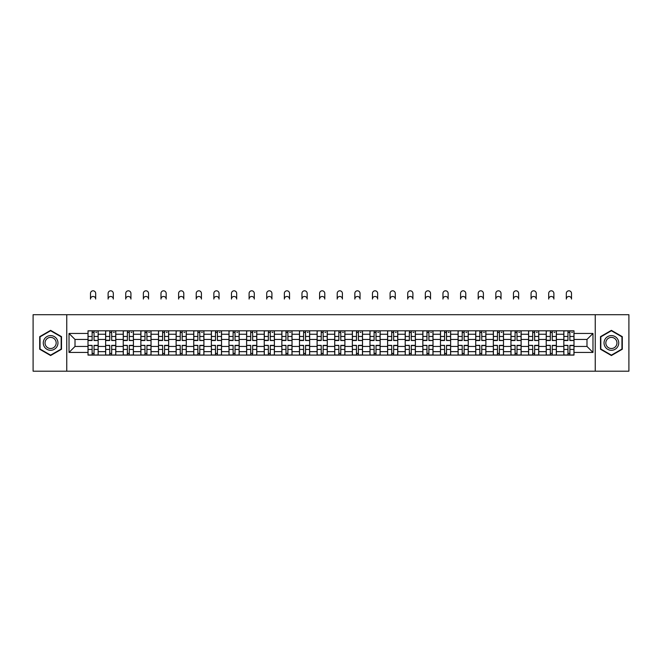 <?xml version="1.0" encoding="UTF-8"?>
<svg xmlns="http://www.w3.org/2000/svg" width="662" height="662" viewBox="0 0 662 662"><rect width="100%" height="100%" fill="white"/><g stroke="black" fill="none" stroke-linecap="round" stroke-linejoin="round"><path stroke-width="0.99" d="M595.237 371.192L628.9 371.192L628.9 314.707L33.1 314.707L33.1 371.192L595.237 371.192L595.237 314.707M105.63 355.089L105.63 334.244L98.166 334.244L98.166 355.089M98.166 334.244L98.166 330.801M105.63 334.244L105.63 330.801M115.792 330.801L115.792 355.089M123.248 355.089L123.248 330.801M133.418 330.801L133.418 355.089M140.874 355.089L140.874 330.801M151.044 330.801L151.044 355.089M158.499 355.089L158.499 330.801M168.661 330.801L168.661 355.089M176.117 355.089L176.117 330.801M186.287 330.801L186.287 355.089M193.743 355.089L193.743 330.801M203.913 330.801L203.913 355.089M211.368 355.089L211.368 330.801M221.53 330.801L221.53 355.089M228.986 355.089L228.986 330.801M239.156 330.801L239.156 355.089M246.612 355.089L246.612 330.801M256.782 330.801L256.782 355.089M264.237 355.089L264.237 330.801M274.399 330.801L274.399 355.089M281.855 355.089L281.855 330.801M292.025 330.801L292.025 355.089M299.481 355.089L299.481 330.801M309.651 330.801L309.651 355.089M317.106 355.089L317.106 330.801M327.268 330.801L327.268 355.089M334.732 355.089L334.732 330.801M344.894 330.801L344.894 355.089M352.35 355.089L352.35 330.801M362.519 330.801L362.519 355.089M369.975 355.089L369.975 330.801M380.145 330.801L380.145 355.089M387.601 355.089L387.601 330.801M397.763 330.801L397.763 355.089M405.218 355.089L405.218 330.801M415.388 330.801L415.388 355.089M422.844 355.089L422.844 330.801M433.014 330.801L433.014 355.089M440.47 355.089L440.47 330.801M450.632 330.801L450.632 355.089M458.087 355.089L458.087 330.801M468.257 330.801L468.257 355.089M475.713 355.089L475.713 330.801M485.883 330.801L485.883 355.089M493.339 355.089L493.339 330.801M503.501 330.801L503.501 355.089M510.956 355.089L510.956 330.801M521.126 330.801L521.126 355.089M528.582 355.089L528.582 330.801M538.752 330.801L538.752 355.089M546.208 355.089L546.208 330.801M556.37 330.801L556.37 355.089M563.834 355.089L563.834 330.801M563.834 346.449L556.37 346.449M546.208 346.449L538.752 346.449M528.582 346.449L521.126 346.449M510.956 346.449L503.501 346.449M493.339 346.449L485.883 346.449M475.713 346.449L468.257 346.449M458.087 346.449L450.632 346.449M440.47 346.449L433.014 346.449M422.844 346.449L415.388 346.449M405.218 346.449L397.763 346.449M387.601 346.449L380.145 346.449M369.975 346.449L362.519 346.449M352.35 346.449L344.894 346.449M334.732 346.449L327.268 346.449M317.106 346.449L309.651 346.449M299.481 346.449L292.025 346.449M281.855 346.449L274.399 346.449M264.237 346.449L256.782 346.449M246.612 346.449L239.156 346.449M228.986 346.449L221.53 346.449M211.368 346.449L203.913 346.449M193.743 346.449L186.287 346.449M176.117 346.449L168.661 346.449M158.499 346.449L151.044 346.449M140.874 346.449L133.418 346.449M123.248 346.449L115.792 346.449M105.63 346.449L98.166 346.449M563.834 339.44L556.37 339.44M546.208 339.44L538.752 339.44M528.582 339.44L521.126 339.44M510.956 339.44L503.501 339.44M493.339 339.44L485.883 339.44M475.713 339.44L468.257 339.44M458.087 339.44L450.632 339.44M440.47 339.44L433.014 339.44M422.844 339.44L415.388 339.44M405.218 339.44L397.763 339.44M387.601 339.44L380.145 339.44M369.975 339.44L362.519 339.44M352.35 339.44L344.894 339.44M334.732 339.44L327.268 339.44M317.106 339.44L309.651 339.44M299.481 339.44L292.025 339.44M281.855 339.44L274.399 339.44M264.237 339.44L256.782 339.44M246.612 339.44L239.156 339.44M228.986 339.44L221.53 339.44M211.368 339.44L203.913 339.44M193.743 339.44L186.287 339.44M176.117 339.44L168.661 339.44M158.499 339.44L151.044 339.44M140.874 339.44L133.418 339.44M123.248 339.44L115.792 339.44M105.63 339.44L98.166 339.44M75.013 346.449L88.005 346.449L88.005 339.44L75.013 339.44L75.013 346.449L69.022 352.432L69.022 333.458L88.005 333.458L88.005 339.44M573.995 339.44L573.995 346.449L586.987 346.449L586.987 339.44L573.995 339.44L573.995 330.801L88.005 330.801L88.005 333.458M573.995 333.458L592.978 333.458L592.978 352.432L573.995 352.432L573.995 346.449M88.005 346.449L88.005 355.089L573.995 355.089L573.995 352.432M88.005 352.432L69.022 352.432M66.763 371.192L66.763 314.707M61.508 336.652L50.61 330.355L39.712 336.652L39.712 349.238L50.61 355.535L61.508 349.238L61.508 336.652M622.288 336.652L611.39 330.355L600.492 336.652L600.492 349.238L611.39 355.535L622.288 349.238L622.288 336.652M94.045 353.392L92.126 353.392M92.126 332.498L94.045 332.498M111.671 353.392L109.751 353.392M109.751 332.498L111.671 332.498M129.297 353.392L127.369 353.392M127.369 332.498L129.297 332.498M146.914 353.392L144.995 353.392M144.995 332.498L146.914 332.498M164.54 353.392L162.62 353.392M162.62 332.498L164.54 332.498M182.166 353.392L180.246 353.392M180.246 332.498L182.166 332.498M199.783 353.392L197.864 353.392M197.864 332.498L199.783 332.498M217.409 353.392L215.489 353.392M215.489 332.498L217.409 332.498M235.035 353.392L233.115 353.392M233.115 332.498L235.035 332.498M252.652 353.392L250.733 353.392M250.733 332.498L252.652 332.498M270.278 353.392L268.358 353.392M268.358 332.498L270.278 332.498M287.904 353.392L285.984 353.392M285.984 332.498L287.904 332.498M305.53 353.392L303.601 353.392M303.601 332.498L305.53 332.498M323.147 353.392L321.227 353.392M321.227 332.498L323.147 332.498M340.773 353.392L338.853 353.392M338.853 332.498L340.773 332.498M358.399 353.392L356.47 353.392M356.47 332.498L358.399 332.498M376.016 353.392L374.096 353.392M374.096 332.498L376.016 332.498M393.642 353.392L391.722 353.392M391.722 332.498L393.642 332.498M411.267 353.392L409.348 353.392M409.348 332.498L411.267 332.498M428.885 353.392L426.965 353.392M426.965 332.498L428.885 332.498M446.511 353.392L444.591 353.392M444.591 332.498L446.511 332.498M464.136 353.392L462.217 353.392M462.217 332.498L464.136 332.498M481.754 353.392L479.834 353.392M479.834 332.498L481.754 332.498M499.38 353.392L497.46 353.392M497.46 332.498L499.38 332.498M517.005 353.392L515.086 353.392M515.086 332.498L517.005 332.498M534.631 353.392L532.703 353.392M532.703 332.498L534.631 332.498M552.249 353.392L550.329 353.392M550.329 332.498L552.249 332.498M569.874 353.392L567.955 353.392M567.955 332.498L569.874 332.498M69.022 333.458L75.013 339.44M586.987 346.449L592.978 352.432M586.987 339.44L592.978 333.458M95.684 299.058A2.598 2.598 0 0 0 93.085 296.46A2.598 2.598 0 0 0 90.487 299.058L90.487 293.407A2.598 2.598 0 0 1 93.085 290.808A2.598 2.598 0 0 1 95.684 293.407L95.684 299.058M94.045 340.276L98.117 340.516L94.045 340.516L94.045 330.917L98.117 330.917L95.858 330.917M98.117 340.276L98.117 330.917M92.126 332.382L94.045 332.382M95.858 332.382L96.644 332.382M90.322 330.917L88.063 330.917L88.063 340.516L92.126 340.516L92.126 330.917L95.684 330.801M88.063 330.917L90.487 330.801M92.126 345.614L88.063 345.374L92.126 345.374L92.126 354.981L88.063 354.981L90.322 354.981M88.063 345.614L88.063 354.981M94.045 353.508L92.126 353.508M95.858 354.981L98.117 354.981L98.117 345.374L94.045 345.374L94.045 354.981L90.487 354.981M98.117 354.981L95.684 354.981M113.31 299.058A2.598 2.598 0 0 0 110.711 296.46A2.598 2.598 0 0 0 108.113 299.058L108.113 293.407A2.598 2.598 0 0 1 110.711 290.808A2.598 2.598 0 0 1 113.31 293.407L113.31 299.058M111.671 340.276L115.734 340.516L111.671 340.516L111.671 330.917L115.734 330.917L113.475 330.917M115.734 340.276L115.734 330.917M109.751 332.382L111.671 332.382M113.475 332.382L114.269 332.382M107.939 330.917L105.68 330.917L105.68 340.516L109.751 340.516L109.751 330.917L113.31 330.801M105.68 330.917L108.113 330.801M130.935 299.058A2.598 2.598 0 0 0 128.337 296.46A2.598 2.598 0 0 0 125.739 299.058L125.739 293.407A2.598 2.598 0 0 1 128.337 290.808A2.598 2.598 0 0 1 130.935 293.407L130.935 299.058M129.297 340.276L133.36 340.516L129.297 340.516L129.297 330.917L133.36 330.917L131.101 330.917M133.36 340.276L133.36 330.917M127.369 332.382L129.297 332.382M131.101 332.382L131.895 332.382M125.565 330.917L123.306 330.917L123.306 340.516L127.369 340.516L127.369 330.917L130.935 330.801M123.306 330.917L125.739 330.801M44.255 346.615A7.34 7.34 0 0 0 54.284 349.304A7.34 7.34 0 0 0 56.973 339.275A7.34 7.34 0 0 0 46.936 336.586A7.34 7.34 0 0 0 44.255 346.615M45.794 345.73A5.561 5.561 0 0 0 53.39 347.765A5.561 5.561 0 0 0 55.426 340.169A5.561 5.561 0 0 0 47.829 338.133A5.561 5.561 0 0 0 45.794 345.73M50.61 330.752L61.169 336.85L61.169 349.048L50.61 355.146L40.051 349.048L40.051 336.85L50.61 330.752M605.027 346.615A7.34 7.34 0 0 0 615.064 349.304A7.34 7.34 0 0 0 617.745 339.275A7.34 7.34 0 0 0 607.716 336.586A7.34 7.34 0 0 0 605.027 346.615M606.574 345.73A5.561 5.561 0 0 0 614.171 347.765A5.561 5.561 0 0 0 616.206 340.169A5.561 5.561 0 0 0 608.61 338.133A5.561 5.561 0 0 0 606.574 345.73M611.39 330.752L621.949 336.85L621.949 349.048L611.39 355.146L600.831 349.048L600.831 336.85L611.39 330.752M109.751 345.614L105.68 345.374L109.751 345.374L109.751 354.981L105.68 354.981L107.939 354.981M105.68 345.614L105.68 354.981M111.671 353.508L109.751 353.508M113.475 354.981L115.734 354.981L115.734 345.374L111.671 345.374L111.671 354.981L108.113 354.981M115.734 354.981L113.31 354.981M127.369 345.614L123.306 345.374L127.369 345.374L127.369 354.981L123.306 354.981L125.565 354.981M123.306 345.614L123.306 354.981M129.297 353.508L127.369 353.508M131.101 354.981L133.36 354.981L133.36 345.374L129.297 345.374L129.297 354.981L125.739 354.981M133.36 354.981L130.935 354.981M148.553 299.058A2.598 2.598 0 0 0 145.954 296.46A2.598 2.598 0 0 0 143.356 299.058L143.356 293.407A2.598 2.598 0 0 1 145.954 290.808A2.598 2.598 0 0 1 148.553 293.407L148.553 299.058M146.914 340.276L150.986 340.516L146.914 340.516L146.914 330.917L150.986 330.917L148.727 330.917M150.986 340.276L150.986 330.917M144.995 332.382L146.914 332.382M148.727 332.382L149.513 332.382M143.191 330.917L140.932 330.917L140.932 340.516L144.995 340.516L144.995 330.917L148.553 330.801M140.932 330.917L143.356 330.801M166.179 299.058A2.598 2.598 0 0 0 163.58 296.46A2.598 2.598 0 0 0 160.982 299.058L160.982 293.407A2.598 2.598 0 0 1 163.58 290.808A2.598 2.598 0 0 1 166.179 293.407L166.179 299.058M164.54 340.276L168.603 340.516L164.54 340.516L164.54 330.917L168.603 330.917L166.344 330.917M168.603 340.276L168.603 330.917M162.62 332.382L164.54 332.382M166.344 332.382L167.138 332.382M160.808 330.917L158.549 330.917L158.549 340.516L162.62 340.516L162.62 330.917L166.179 330.801M158.549 330.917L160.982 330.801M183.804 299.058A2.598 2.598 0 0 0 181.206 296.46A2.598 2.598 0 0 0 178.608 299.058L178.608 293.407A2.598 2.598 0 0 1 181.206 290.808A2.598 2.598 0 0 1 183.804 293.407L183.804 299.058M182.166 340.276L186.229 340.516L182.166 340.516L182.166 330.917L186.229 330.917L183.97 330.917M186.229 340.276L186.229 330.917M180.246 332.382L182.166 332.382M183.97 332.382L184.764 332.382M178.434 330.917L176.175 330.917L176.175 340.516L180.246 340.516L180.246 330.917L183.804 330.801M176.175 330.917L178.608 330.801M144.995 345.614L140.932 345.374L144.995 345.374L144.995 354.981L140.932 354.981L143.191 354.981M140.932 345.614L140.932 354.981M146.914 353.508L144.995 353.508M148.727 354.981L150.986 354.981L150.986 345.374L146.914 345.374L146.914 354.981L143.356 354.981M150.986 354.981L148.553 354.981M162.62 345.614L158.549 345.374L162.62 345.374L162.62 354.981L158.549 354.981L160.808 354.981M158.549 345.614L158.549 354.981M164.54 353.508L162.62 353.508M166.344 354.981L168.603 354.981L168.603 345.374L164.54 345.374L164.54 354.981L160.982 354.981M168.603 354.981L166.179 354.981M180.246 345.614L176.175 345.374L180.246 345.374L180.246 354.981L176.175 354.981L178.434 354.981M176.175 345.614L176.175 354.981M182.166 353.508L180.246 353.508M183.97 354.981L186.229 354.981L186.229 345.374L182.166 345.374L182.166 354.981L178.608 354.981M186.229 354.981L183.804 354.981M201.422 299.058A2.598 2.598 0 0 0 198.823 296.46A2.598 2.598 0 0 0 196.225 299.058L196.225 293.407A2.598 2.598 0 0 1 198.823 290.808A2.598 2.598 0 0 1 201.422 293.407L201.422 299.058M199.783 340.276L203.855 340.516L199.783 340.516L199.783 330.917L203.855 330.917L201.596 330.917M203.855 340.276L203.855 330.917M197.864 332.382L199.783 332.382M201.596 332.382L202.382 332.382M196.06 330.917L193.8 330.917L193.8 340.516L197.864 340.516L197.864 330.917L201.422 330.801M193.8 330.917L196.225 330.801M197.864 345.614L193.8 345.374L197.864 345.374L197.864 354.981L193.8 354.981L196.06 354.981M193.8 345.614L193.8 354.981M199.783 353.508L197.864 353.508M201.596 354.981L203.855 354.981L203.855 345.374L199.783 345.374L199.783 354.981L196.225 354.981M203.855 354.981L201.422 354.981M219.048 299.058A2.598 2.598 0 0 0 216.449 296.46A2.598 2.598 0 0 0 213.851 299.058L213.851 293.407A2.598 2.598 0 0 1 216.449 290.808A2.598 2.598 0 0 1 219.048 293.407L219.048 299.058M217.409 340.276L221.48 340.516L217.409 340.516L217.409 330.917L221.48 330.917L219.213 330.917M221.48 340.276L221.48 330.917M215.489 332.382L217.409 332.382M219.213 332.382L220.007 332.382M213.685 330.917L211.418 330.917L211.418 340.516L215.489 340.516L215.489 330.917L219.048 330.801M211.418 330.917L213.851 330.801M215.489 345.614L211.418 345.374L215.489 345.374L215.489 354.981L211.418 354.981L213.685 354.981M211.418 345.614L211.418 354.981M217.409 353.508L215.489 353.508M219.213 354.981L221.48 354.981L221.48 345.374L217.409 345.374L217.409 354.981L213.851 354.981M221.48 354.981L219.048 354.981M236.673 299.058A2.598 2.598 0 0 0 234.075 296.46A2.598 2.598 0 0 0 231.477 299.058L231.477 293.407A2.598 2.598 0 0 1 234.075 290.808A2.598 2.598 0 0 1 236.673 293.407L236.673 299.058M235.035 340.276L239.098 340.516L235.035 340.516L235.035 330.917L239.098 330.917L236.839 330.917M239.098 340.276L239.098 330.917M233.115 332.382L235.035 332.382M236.839 332.382L237.633 332.382M231.303 330.917L229.044 330.917L229.044 340.516L233.115 340.516L233.115 330.917L236.673 330.801M229.044 330.917L231.477 330.801M233.115 345.614L229.044 345.374L233.115 345.374L233.115 354.981L229.044 354.981L231.303 354.981M229.044 345.614L229.044 354.981M235.035 353.508L233.115 353.508M236.839 354.981L239.098 354.981L239.098 345.374L235.035 345.374L235.035 354.981L231.477 354.981M239.098 354.981L236.673 354.981M254.291 299.058A2.598 2.598 0 0 0 251.692 296.46A2.598 2.598 0 0 0 249.094 299.058L249.094 293.407A2.598 2.598 0 0 1 251.692 290.808A2.598 2.598 0 0 1 254.291 293.407L254.291 299.058M252.652 340.276L256.724 340.516L252.652 340.516L252.652 330.917L256.724 330.917L254.465 330.917M256.724 340.276L256.724 330.917M250.733 332.382L252.652 332.382M254.465 332.382L255.251 332.382M248.929 330.917L246.669 330.917L246.669 340.516L250.733 340.516L250.733 330.917L254.291 330.801M246.669 330.917L249.094 330.801M250.733 345.614L246.669 345.374L250.733 345.374L250.733 354.981L246.669 354.981L248.929 354.981M246.669 345.614L246.669 354.981M252.652 353.508L250.733 353.508M254.465 354.981L256.724 354.981L256.724 345.374L252.652 345.374L252.652 354.981L249.094 354.981M256.724 354.981L254.291 354.981M271.917 299.058A2.598 2.598 0 0 0 269.318 296.46A2.598 2.598 0 0 0 266.72 299.058L266.72 293.407A2.598 2.598 0 0 1 269.318 290.808A2.598 2.598 0 0 1 271.917 293.407L271.917 299.058M270.278 340.276L274.349 340.516L270.278 340.516L270.278 330.917L274.349 330.917L272.09 330.917M274.349 340.276L274.349 330.917M268.358 332.382L270.278 332.382M272.09 332.382L272.876 332.382M266.554 330.917L264.295 330.917L264.295 340.516L268.358 340.516L268.358 330.917L271.917 330.801M264.295 330.917L266.72 330.801M268.358 345.614L264.295 345.374L268.358 345.374L268.358 354.981L264.295 354.981L266.554 354.981M264.295 345.614L264.295 354.981M270.278 353.508L268.358 353.508M272.09 354.981L274.349 354.981L274.349 345.374L270.278 345.374L270.278 354.981L266.72 354.981M274.349 354.981L271.917 354.981M289.542 299.058A2.598 2.598 0 0 0 286.944 296.46A2.598 2.598 0 0 0 284.346 299.058L284.346 293.407A2.598 2.598 0 0 1 286.944 290.808A2.598 2.598 0 0 1 289.542 293.407L289.542 299.058M287.904 340.276L291.967 340.516L287.904 340.516L287.904 330.917L291.967 330.917L289.708 330.917M291.967 340.276L291.967 330.917M285.984 332.382L287.904 332.382M289.708 332.382L290.502 332.382M284.172 330.917L281.913 330.917L281.913 340.516L285.984 340.516L285.984 330.917L289.542 330.801M281.913 330.917L284.346 330.801M285.984 345.614L281.913 345.374L285.984 345.374L285.984 354.981L281.913 354.981L284.172 354.981M281.913 345.614L281.913 354.981M287.904 353.508L285.984 353.508M289.708 354.981L291.967 354.981L291.967 345.374L287.904 345.374L287.904 354.981L284.346 354.981M291.967 354.981L289.542 354.981M307.16 299.058A2.598 2.598 0 0 0 304.561 296.46A2.598 2.598 0 0 0 301.963 299.058L301.963 293.407A2.598 2.598 0 0 1 304.561 290.808A2.598 2.598 0 0 1 307.16 293.407L307.16 299.058M305.53 340.276L309.593 340.516L305.53 340.516L305.53 330.917L309.593 330.917L307.333 330.917M309.593 340.276L309.593 330.917M303.601 332.382L305.53 332.382M307.333 332.382L308.12 332.382M301.798 330.917L299.538 330.917L299.538 340.516L303.601 340.516L303.601 330.917L307.16 330.801M299.538 330.917L301.963 330.801M303.601 345.614L299.538 345.374L303.601 345.374L303.601 354.981L299.538 354.981L301.798 354.981M299.538 345.614L299.538 354.981M305.53 353.508L303.601 353.508M307.333 354.981L309.593 354.981L309.593 345.374L305.53 345.374L305.53 354.981L301.963 354.981M309.593 354.981L307.16 354.981M324.785 299.058A2.598 2.598 0 0 0 322.187 296.46A2.598 2.598 0 0 0 319.589 299.058L319.589 293.407A2.598 2.598 0 0 1 322.187 290.808A2.598 2.598 0 0 1 324.785 293.407L324.785 299.058M323.147 340.276L327.218 340.516L323.147 340.516L323.147 330.917L327.218 330.917L324.959 330.917M327.218 340.276L327.218 330.917M321.227 332.382L323.147 332.382M324.959 332.382L325.745 332.382M319.423 330.917L317.164 330.917L317.164 340.516L321.227 340.516L321.227 330.917L324.785 330.801M317.164 330.917L319.589 330.801M321.227 345.614L317.164 345.374L321.227 345.374L321.227 354.981L317.164 354.981L319.423 354.981M317.164 345.614L317.164 354.981M323.147 353.508L321.227 353.508M324.959 354.981L327.218 354.981L327.218 345.374L323.147 345.374L323.147 354.981L319.589 354.981M327.218 354.981L324.785 354.981M342.411 299.058A2.598 2.598 0 0 0 339.813 296.46A2.598 2.598 0 0 0 337.215 299.058L337.215 293.407A2.598 2.598 0 0 1 339.813 290.808A2.598 2.598 0 0 1 342.411 293.407L342.411 299.058M340.773 340.276L344.836 340.516L340.773 340.516L340.773 330.917L344.836 330.917L342.577 330.917M344.836 340.276L344.836 330.917M338.853 332.382L340.773 332.382M342.577 332.382L343.371 332.382M337.041 330.917L334.782 330.917L334.782 340.516L338.853 340.516L338.853 330.917L342.411 330.801M334.782 330.917L337.215 330.801M338.853 345.614L334.782 345.374L338.853 345.374L338.853 354.981L334.782 354.981L337.041 354.981M334.782 345.614L334.782 354.981M340.773 353.508L338.853 353.508M342.577 354.981L344.836 354.981L344.836 345.374L340.773 345.374L340.773 354.981L337.215 354.981M344.836 354.981L342.411 354.981M360.037 299.058A2.598 2.598 0 0 0 357.439 296.46A2.598 2.598 0 0 0 354.84 299.058L354.84 293.407A2.598 2.598 0 0 1 357.439 290.808A2.598 2.598 0 0 1 360.037 293.407L360.037 299.058M358.399 340.276L362.462 340.516L358.399 340.516L358.399 330.917L362.462 330.917L360.202 330.917M362.462 340.276L362.462 330.917M356.47 332.382L358.399 332.382M360.202 332.382L360.997 332.382M354.667 330.917L352.407 330.917L352.407 340.516L356.47 340.516L356.47 330.917L360.037 330.801M352.407 330.917L354.84 330.801M356.47 345.614L352.407 345.374L356.47 345.374L356.47 354.981L352.407 354.981L354.667 354.981M352.407 345.614L352.407 354.981M358.399 353.508L356.47 353.508M360.202 354.981L362.462 354.981L362.462 345.374L358.399 345.374L358.399 354.981L354.84 354.981M362.462 354.981L360.037 354.981M377.654 299.058A2.598 2.598 0 0 0 375.056 296.46A2.598 2.598 0 0 0 372.458 299.058L372.458 293.407A2.598 2.598 0 0 1 375.056 290.808A2.598 2.598 0 0 1 377.654 293.407L377.654 299.058M376.016 340.276L380.087 340.516L376.016 340.516L376.016 330.917L380.087 330.917L377.828 330.917M380.087 340.276L380.087 330.917M374.096 332.382L376.016 332.382M377.828 332.382L378.614 332.382M372.292 330.917L370.033 330.917L370.033 340.516L374.096 340.516L374.096 330.917L377.654 330.801M370.033 330.917L372.458 330.801M374.096 345.614L370.033 345.374L374.096 345.374L374.096 354.981L370.033 354.981L372.292 354.981M370.033 345.614L370.033 354.981M376.016 353.508L374.096 353.508M377.828 354.981L380.087 354.981L380.087 345.374L376.016 345.374L376.016 354.981L372.458 354.981M380.087 354.981L377.654 354.981M395.28 299.058A2.598 2.598 0 0 0 392.682 296.46A2.598 2.598 0 0 0 390.084 299.058L390.084 293.407A2.598 2.598 0 0 1 392.682 290.808A2.598 2.598 0 0 1 395.28 293.407L395.28 299.058M393.642 340.276L397.705 340.516L393.642 340.516L393.642 330.917L397.705 330.917L395.446 330.917M397.705 340.276L397.705 330.917M391.722 332.382L393.642 332.382M395.446 332.382L396.24 332.382M389.91 330.917L387.651 330.917L387.651 340.516L391.722 340.516L391.722 330.917L395.28 330.801M387.651 330.917L390.084 330.801M391.722 345.614L387.651 345.374L391.722 345.374L391.722 354.981L387.651 354.981L389.91 354.981M387.651 345.614L387.651 354.981M393.642 353.508L391.722 353.508M395.446 354.981L397.705 354.981L397.705 345.374L393.642 345.374L393.642 354.981L390.084 354.981M397.705 354.981L395.28 354.981M412.906 299.058A2.598 2.598 0 0 0 410.308 296.46A2.598 2.598 0 0 0 407.709 299.058L407.709 293.407A2.598 2.598 0 0 1 410.308 290.808A2.598 2.598 0 0 1 412.906 293.407L412.906 299.058M411.267 340.276L415.331 340.516L411.267 340.516L411.267 330.917L415.331 330.917L413.071 330.917M415.331 340.276L415.331 330.917M409.348 332.382L411.267 332.382M413.071 332.382L413.866 332.382M407.535 330.917L405.276 330.917L405.276 340.516L409.348 340.516L409.348 330.917L412.906 330.801M405.276 330.917L407.709 330.801M409.348 345.614L405.276 345.374L409.348 345.374L409.348 354.981L405.276 354.981L407.535 354.981M405.276 345.614L405.276 354.981M411.267 353.508L409.348 353.508M413.071 354.981L415.331 354.981L415.331 345.374L411.267 345.374L411.267 354.981L407.709 354.981M415.331 354.981L412.906 354.981M430.523 299.058A2.598 2.598 0 0 0 427.925 296.46A2.598 2.598 0 0 0 425.327 299.058L425.327 293.407A2.598 2.598 0 0 1 427.925 290.808A2.598 2.598 0 0 1 430.523 293.407L430.523 299.058M428.885 340.276L432.956 340.516L428.885 340.516L428.885 330.917L432.956 330.917L430.697 330.917M432.956 340.276L432.956 330.917M426.965 332.382L428.885 332.382M430.697 332.382L431.483 332.382M425.161 330.917L422.902 330.917L422.902 340.516L426.965 340.516L426.965 330.917L430.523 330.801M422.902 330.917L425.327 330.801M426.965 345.614L422.902 345.374L426.965 345.374L426.965 354.981L422.902 354.981L425.161 354.981M422.902 345.614L422.902 354.981M428.885 353.508L426.965 353.508M430.697 354.981L432.956 354.981L432.956 345.374L428.885 345.374L428.885 354.981L425.327 354.981M432.956 354.981L430.523 354.981M448.149 299.058A2.598 2.598 0 0 0 445.551 296.46A2.598 2.598 0 0 0 442.952 299.058L442.952 293.407A2.598 2.598 0 0 1 445.551 290.808A2.598 2.598 0 0 1 448.149 293.407L448.149 299.058M446.511 340.276L450.582 340.516L446.511 340.516L446.511 330.917L450.582 330.917L448.315 330.917M450.582 340.276L450.582 330.917M444.591 332.382L446.511 332.382M448.315 332.382L449.109 332.382M442.787 330.917L440.52 330.917L440.52 340.516L444.591 340.516L444.591 330.917L448.149 330.801M440.52 330.917L442.952 330.801M444.591 345.614L440.52 345.374L444.591 345.374L444.591 354.981L440.52 354.981L442.787 354.981M440.52 345.614L440.52 354.981M446.511 353.508L444.591 353.508M448.315 354.981L450.582 354.981L450.582 345.374L446.511 345.374L446.511 354.981L442.952 354.981M450.582 354.981L448.149 354.981M465.775 299.058A2.598 2.598 0 0 0 463.177 296.46A2.598 2.598 0 0 0 460.578 299.058L460.578 293.407A2.598 2.598 0 0 1 463.177 290.808A2.598 2.598 0 0 1 465.775 293.407L465.775 299.058M464.136 340.276L468.199 340.516L464.136 340.516L464.136 330.917L468.199 330.917L465.94 330.917M468.199 340.276L468.199 330.917M462.217 332.382L464.136 332.382M465.94 332.382L466.735 332.382M460.404 330.917L458.145 330.917L458.145 340.516L462.217 340.516L462.217 330.917L465.775 330.801M458.145 330.917L460.578 330.801M462.217 345.614L458.145 345.374L462.217 345.374L462.217 354.981L458.145 354.981L460.404 354.981M458.145 345.614L458.145 354.981M464.136 353.508L462.217 353.508M465.94 354.981L468.199 354.981L468.199 345.374L464.136 345.374L464.136 354.981L460.578 354.981M468.199 354.981L465.775 354.981M483.392 299.058A2.598 2.598 0 0 0 480.794 296.46A2.598 2.598 0 0 0 478.196 299.058L478.196 293.407A2.598 2.598 0 0 1 480.794 290.808A2.598 2.598 0 0 1 483.392 293.407L483.392 299.058M481.754 340.276L485.825 340.516L481.754 340.516L481.754 330.917L485.825 330.917L483.566 330.917M485.825 340.276L485.825 330.917M479.834 332.382L481.754 332.382M483.566 332.382L484.352 332.382M478.03 330.917L475.771 330.917L475.771 340.516L479.834 340.516L479.834 330.917L483.392 330.801M475.771 330.917L478.196 330.801M479.834 345.614L475.771 345.374L479.834 345.374L479.834 354.981L475.771 354.981L478.03 354.981M475.771 345.614L475.771 354.981M481.754 353.508L479.834 353.508M483.566 354.981L485.825 354.981L485.825 345.374L481.754 345.374L481.754 354.981L478.196 354.981M485.825 354.981L483.392 354.981M501.018 299.058A2.598 2.598 0 0 0 498.42 296.46A2.598 2.598 0 0 0 495.821 299.058L495.821 293.407A2.598 2.598 0 0 1 498.42 290.808A2.598 2.598 0 0 1 501.018 293.407L501.018 299.058M499.38 340.276L503.451 340.516L499.38 340.516L499.38 330.917L503.451 330.917L501.192 330.917M503.451 340.276L503.451 330.917M497.46 332.382L499.38 332.382M501.192 332.382L501.978 332.382M495.656 330.917L493.397 330.917L493.397 340.516L497.46 340.516L497.46 330.917L501.018 330.801M493.397 330.917L495.821 330.801M497.46 345.614L493.397 345.374L497.46 345.374L497.46 354.981L493.397 354.981L495.656 354.981M493.397 345.614L493.397 354.981M499.38 353.508L497.46 353.508M501.192 354.981L503.451 354.981L503.451 345.374L499.38 345.374L499.38 354.981L495.821 354.981M503.451 354.981L501.018 354.981M518.644 299.058A2.598 2.598 0 0 0 516.046 296.46A2.598 2.598 0 0 0 513.447 299.058L513.447 293.407A2.598 2.598 0 0 1 516.046 290.808A2.598 2.598 0 0 1 518.644 293.407L518.644 299.058M517.005 340.276L521.068 340.516L517.005 340.516L517.005 330.917L521.068 330.917L518.809 330.917M521.068 340.276L521.068 330.917M515.086 332.382L517.005 332.382M518.809 332.382L519.604 332.382M513.273 330.917L511.014 330.917L511.014 340.516L515.086 340.516L515.086 330.917L518.644 330.801M511.014 330.917L513.447 330.801M515.086 345.614L511.014 345.374L515.086 345.374L515.086 354.981L511.014 354.981L513.273 354.981M511.014 345.614L511.014 354.981M517.005 353.508L515.086 353.508M518.809 354.981L521.068 354.981L521.068 345.374L517.005 345.374L517.005 354.981L513.447 354.981M521.068 354.981L518.644 354.981M536.261 299.058A2.598 2.598 0 0 0 533.663 296.46A2.598 2.598 0 0 0 531.065 299.058L531.065 293.407A2.598 2.598 0 0 1 533.663 290.808A2.598 2.598 0 0 1 536.261 293.407L536.261 299.058M534.631 340.276L538.694 340.516L534.631 340.516L534.631 330.917L538.694 330.917L536.435 330.917M538.694 340.276L538.694 330.917M532.703 332.382L534.631 332.382M536.435 332.382L537.23 332.382M530.899 330.917L528.64 330.917L528.64 340.516L532.703 340.516L532.703 330.917L536.261 330.801M528.64 330.917L531.065 330.801M532.703 345.614L528.64 345.374L532.703 345.374L532.703 354.981L528.64 354.981L530.899 354.981M528.64 345.614L528.64 354.981M534.631 353.508L532.703 353.508M536.435 354.981L538.694 354.981L538.694 345.374L534.631 345.374L534.631 354.981L531.065 354.981M538.694 354.981L536.261 354.981M553.887 299.058A2.598 2.598 0 0 0 551.289 296.46A2.598 2.598 0 0 0 548.69 299.058L548.69 293.407A2.598 2.598 0 0 1 551.289 290.808A2.598 2.598 0 0 1 553.887 293.407L553.887 299.058M552.249 340.276L556.32 340.516L552.249 340.516L552.249 330.917L556.32 330.917L554.061 330.917M556.32 340.276L556.32 330.917M550.329 332.382L552.249 332.382M554.061 332.382L554.847 332.382M548.525 330.917L546.266 330.917L546.266 340.516L550.329 340.516L550.329 330.917L553.887 330.801M546.266 330.917L548.69 330.801M550.329 345.614L546.266 345.374L550.329 345.374L550.329 354.981L546.266 354.981L548.525 354.981M546.266 345.614L546.266 354.981M552.249 353.508L550.329 353.508M554.061 354.981L556.32 354.981L556.32 345.374L552.249 345.374L552.249 354.981L548.69 354.981M556.32 354.981L553.887 354.981M571.513 299.058A2.598 2.598 0 0 0 568.915 296.46A2.598 2.598 0 0 0 566.316 299.058L566.316 293.407A2.598 2.598 0 0 1 568.915 290.808A2.598 2.598 0 0 1 571.513 293.407L571.513 299.058M569.874 340.276L573.937 340.516L569.874 340.516L569.874 330.917L573.937 330.917L571.678 330.917M573.937 340.276L573.937 330.917M567.955 332.382L569.874 332.382M571.678 332.382L572.473 332.382M566.142 330.917L563.883 330.917L563.883 340.516L567.955 340.516L567.955 330.917L571.513 330.801M563.883 330.917L566.316 330.801M567.955 345.614L563.883 345.374L567.955 345.374L567.955 354.981L563.883 354.981L566.142 354.981M563.883 345.614L563.883 354.981M569.874 353.508L567.955 353.508M571.678 354.981L573.937 354.981L573.937 345.374L569.874 345.374L569.874 354.981L566.316 354.981M573.937 354.981L571.513 354.981M546.208 334.244L538.752 334.244M528.582 334.244L521.126 334.244M510.956 334.244L503.501 334.244M493.339 334.244L485.883 334.244M475.713 334.244L468.257 334.244M458.087 334.244L450.632 334.244M440.47 334.244L433.014 334.244M422.844 334.244L415.388 334.244M405.218 334.244L397.763 334.244M387.601 334.244L380.145 334.244M369.975 334.244L362.519 334.244M352.35 334.244L344.894 334.244M334.732 334.244L327.268 334.244M317.106 334.244L309.651 334.244M299.481 334.244L292.025 334.244M281.855 334.244L274.399 334.244M264.237 334.244L256.782 334.244M246.612 334.244L239.156 334.244M228.986 334.244L221.53 334.244M211.368 334.244L203.913 334.244M193.743 334.244L186.287 334.244M176.117 334.244L168.661 334.244M158.499 334.244L151.044 334.244M140.874 334.244L133.418 334.244M123.248 334.244L115.792 334.244M563.834 334.244L556.37 334.244M546.208 351.646L538.752 351.646M528.582 351.646L521.126 351.646M510.956 351.646L503.501 351.646M493.339 351.646L485.883 351.646M475.713 351.646L468.257 351.646M458.087 351.646L450.632 351.646M440.47 351.646L433.014 351.646M422.844 351.646L415.388 351.646M405.218 351.646L397.763 351.646M387.601 351.646L380.145 351.646M369.975 351.646L362.519 351.646M352.35 351.646L344.894 351.646M334.732 351.646L327.268 351.646M317.106 351.646L309.651 351.646M299.481 351.646L292.025 351.646M281.855 351.646L274.399 351.646M264.237 351.646L256.782 351.646M246.612 351.646L239.156 351.646M228.986 351.646L221.53 351.646M211.368 351.646L203.913 351.646M193.743 351.646L186.287 351.646M176.117 351.646L168.661 351.646M158.499 351.646L151.044 351.646M140.874 351.646L133.418 351.646M123.248 351.646L115.792 351.646M105.63 351.646L98.166 351.646M563.834 351.646L556.37 351.646M94.045 336.462L98.117 336.462M88.063 340.276L92.126 340.276M88.063 336.462L92.126 336.462M92.126 349.428L88.063 349.428M98.117 345.614L94.045 345.614M98.117 349.428L94.045 349.428M111.671 336.462L115.734 336.462M105.68 340.276L109.751 340.276M105.68 336.462L109.751 336.462M129.297 336.462L133.36 336.462M123.306 340.276L127.369 340.276M123.306 336.462L127.369 336.462M109.751 349.428L105.68 349.428M115.734 345.614L111.671 345.614M115.734 349.428L111.671 349.428M127.369 349.428L123.306 349.428M133.36 345.614L129.297 345.614M133.36 349.428L129.297 349.428M146.914 336.462L150.986 336.462M140.932 340.276L144.995 340.276M140.932 336.462L144.995 336.462M164.54 336.462L168.603 336.462M158.549 340.276L162.62 340.276M158.549 336.462L162.62 336.462M182.166 336.462L186.229 336.462M176.175 340.276L180.246 340.276M176.175 336.462L180.246 336.462M144.995 349.428L140.932 349.428M150.986 345.614L146.914 345.614M150.986 349.428L146.914 349.428M162.62 349.428L158.549 349.428M168.603 345.614L164.54 345.614M168.603 349.428L164.54 349.428M180.246 349.428L176.175 349.428M186.229 345.614L182.166 345.614M186.229 349.428L182.166 349.428M199.783 336.462L203.855 336.462M193.8 340.276L197.864 340.276M193.8 336.462L197.864 336.462M197.864 349.428L193.8 349.428M203.855 345.614L199.783 345.614M203.855 349.428L199.783 349.428M217.409 336.462L221.48 336.462M211.418 340.276L215.489 340.276M211.418 336.462L215.489 336.462M215.489 349.428L211.418 349.428M221.48 345.614L217.409 345.614M221.48 349.428L217.409 349.428M235.035 336.462L239.098 336.462M229.044 340.276L233.115 340.276M229.044 336.462L233.115 336.462M233.115 349.428L229.044 349.428M239.098 345.614L235.035 345.614M239.098 349.428L235.035 349.428M252.652 336.462L256.724 336.462M246.669 340.276L250.733 340.276M246.669 336.462L250.733 336.462M250.733 349.428L246.669 349.428M256.724 345.614L252.652 345.614M256.724 349.428L252.652 349.428M270.278 336.462L274.349 336.462M264.295 340.276L268.358 340.276M264.295 336.462L268.358 336.462M268.358 349.428L264.295 349.428M274.349 345.614L270.278 345.614M274.349 349.428L270.278 349.428M287.904 336.462L291.967 336.462M281.913 340.276L285.984 340.276M281.913 336.462L285.984 336.462M285.984 349.428L281.913 349.428M291.967 345.614L287.904 345.614M291.967 349.428L287.904 349.428M305.53 336.462L309.593 336.462M299.538 340.276L303.601 340.276M299.538 336.462L303.601 336.462M303.601 349.428L299.538 349.428M309.593 345.614L305.53 345.614M309.593 349.428L305.53 349.428M323.147 336.462L327.218 336.462M317.164 340.276L321.227 340.276M317.164 336.462L321.227 336.462M321.227 349.428L317.164 349.428M327.218 345.614L323.147 345.614M327.218 349.428L323.147 349.428M340.773 336.462L344.836 336.462M334.782 340.276L338.853 340.276M334.782 336.462L338.853 336.462M338.853 349.428L334.782 349.428M344.836 345.614L340.773 345.614M344.836 349.428L340.773 349.428M358.399 336.462L362.462 336.462M352.407 340.276L356.47 340.276M352.407 336.462L356.47 336.462M356.47 349.428L352.407 349.428M362.462 345.614L358.399 345.614M362.462 349.428L358.399 349.428M376.016 336.462L380.087 336.462M370.033 340.276L374.096 340.276M370.033 336.462L374.096 336.462M374.096 349.428L370.033 349.428M380.087 345.614L376.016 345.614M380.087 349.428L376.016 349.428M393.642 336.462L397.705 336.462M387.651 340.276L391.722 340.276M387.651 336.462L391.722 336.462M391.722 349.428L387.651 349.428M397.705 345.614L393.642 345.614M397.705 349.428L393.642 349.428M411.267 336.462L415.331 336.462M405.276 340.276L409.348 340.276M405.276 336.462L409.348 336.462M409.348 349.428L405.276 349.428M415.331 345.614L411.267 345.614M415.331 349.428L411.267 349.428M428.885 336.462L432.956 336.462M422.902 340.276L426.965 340.276M422.902 336.462L426.965 336.462M426.965 349.428L422.902 349.428M432.956 345.614L428.885 345.614M432.956 349.428L428.885 349.428M446.511 336.462L450.582 336.462M440.52 340.276L444.591 340.276M440.52 336.462L444.591 336.462M444.591 349.428L440.52 349.428M450.582 345.614L446.511 345.614M450.582 349.428L446.511 349.428M464.136 336.462L468.199 336.462M458.145 340.276L462.217 340.276M458.145 336.462L462.217 336.462M462.217 349.428L458.145 349.428M468.199 345.614L464.136 345.614M468.199 349.428L464.136 349.428M481.754 336.462L485.825 336.462M475.771 340.276L479.834 340.276M475.771 336.462L479.834 336.462M479.834 349.428L475.771 349.428M485.825 345.614L481.754 345.614M485.825 349.428L481.754 349.428M499.38 336.462L503.451 336.462M493.397 340.276L497.46 340.276M493.397 336.462L497.46 336.462M497.46 349.428L493.397 349.428M503.451 345.614L499.38 345.614M503.451 349.428L499.38 349.428M517.005 336.462L521.068 336.462M511.014 340.276L515.086 340.276M511.014 336.462L515.086 336.462M515.086 349.428L511.014 349.428M521.068 345.614L517.005 345.614M521.068 349.428L517.005 349.428M534.631 336.462L538.694 336.462M528.64 340.276L532.703 340.276M528.64 336.462L532.703 336.462M532.703 349.428L528.64 349.428M538.694 345.614L534.631 345.614M538.694 349.428L534.631 349.428M552.249 336.462L556.32 336.462M546.266 340.276L550.329 340.276M546.266 336.462L550.329 336.462M550.329 349.428L546.266 349.428M556.32 345.614L552.249 345.614M556.32 349.428L552.249 349.428M569.874 336.462L573.937 336.462M563.883 340.276L567.955 340.276M563.883 336.462L567.955 336.462M567.955 349.428L563.883 349.428M573.937 345.614L569.874 345.614M573.937 349.428L569.874 349.428"/></g></svg>
